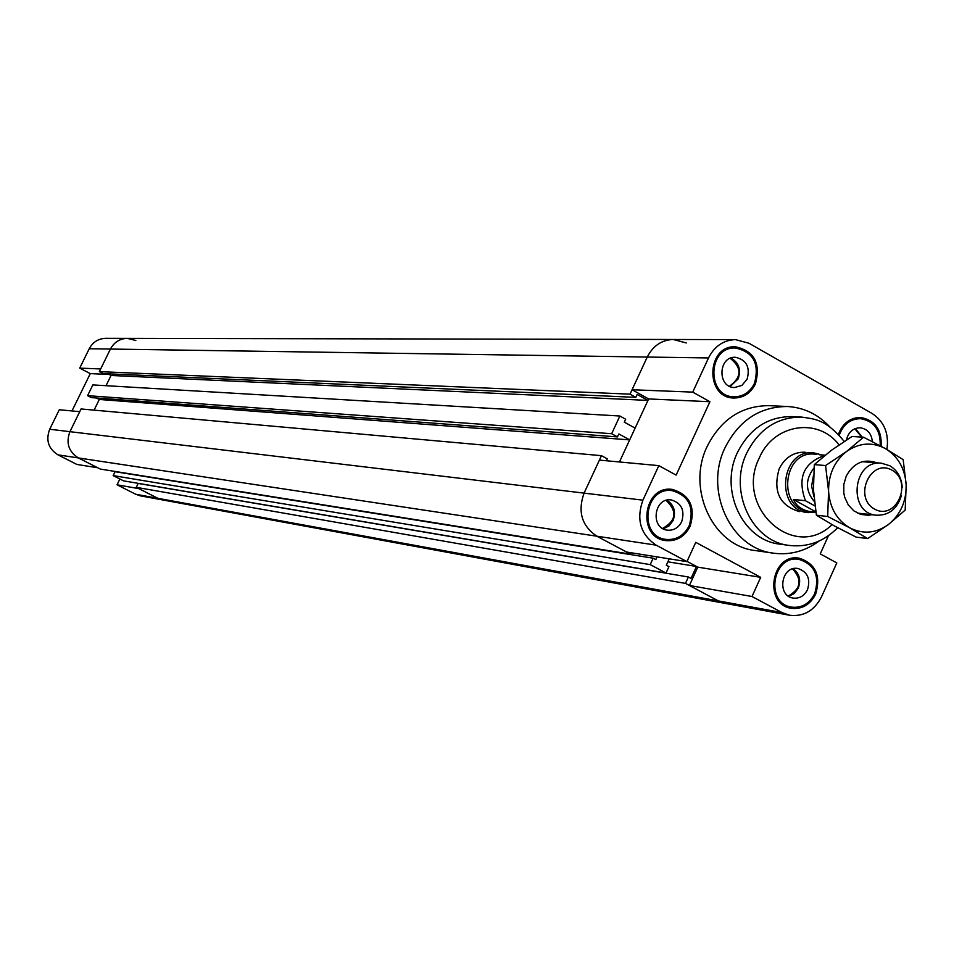 <?xml version="1.0" encoding="UTF-8"?>
<svg xmlns="http://www.w3.org/2000/svg" width="954" height="954" viewBox="0 0 954 954"><rect width="100%" height="100%" fill="white"/><g stroke="black" fill="none" stroke-linecap="round" stroke-linejoin="round"><path stroke-width="1.43" d="M687.047 561.393L697.779 567.141L689.396 585.482L718.362 600.913L725.791 603.512L718.362 600.913L685.473 583.395L688.406 577.003L691.006 578.386L696.48 566.449L687.047 561.393M709.919 401.717L648.637 398.939L632.073 389.745L692.747 392.118L709.919 401.717L676.136 475.104L658.832 465.635L599.41 460.102L584.075 493.123C577.504 511.606 581.761 525.976 596.858 536.208L626.575 552.032L686.928 561.644L695.764 542.349L760.684 577.337L697.779 567.141M688.406 577.003L138.175 483.439L136.291 487.339L157.923 498.322L781.982 612.563L789.662 615.258C803.721 616.856 814.346 610.691 821.549 596.763L836.801 562.932L820.249 553.88L828.466 535.683M760.684 577.337L751.99 596.5L689.396 585.482M692.747 392.118L708.512 357.953C714.474 346.23 723.454 340.113 735.451 339.612L748.962 343.249L872.051 413.44C884.215 421.525 889.164 433.533 886.91 449.465M71.979 410.935L90.284 373.61L79.719 368.125L100.671 368.948L110.425 349.057C114.11 342.224 119.739 338.658 127.287 338.36C119.739 338.658 114.11 342.224 110.425 349.057L99.359 371.631L630.022 394.157L647.253 357.046C653.001 345.813 661.659 339.958 673.238 339.481C661.659 339.958 653.001 345.813 647.253 357.046L632.073 389.745M686.928 561.644L656.137 545.151C640.492 534.478 636.079 519.477 642.913 500.158L658.832 465.635M781.982 612.563L751.99 596.5M819.128 541.025C805.188 551.245 790.007 555.3 773.587 553.189L755.282 550.553C712.876 546.105 686.164 488.758 707.272 446.21C721.105 419.235 741.699 405.724 769.067 405.653L787.539 406.511C804.067 407.537 818.21 414.382 829.968 427.046M815.67 594.115C810.161 604.753 802.052 609.487 791.319 608.306C763.081 604.55 771.297 552.831 799.261 558.209C815.634 563.623 821.096 575.596 815.67 594.115M838.411 434.344C842.68 423.266 850.097 417.637 860.663 417.482C875.033 420.142 881.866 429.729 881.174 446.245M755.425 383.925C750.691 393.251 743.524 397.949 733.924 398.021C704.875 398.104 706.306 345.276 735.343 346.767C754.244 350.881 760.946 363.271 755.425 383.925M690.159 526.25C684.698 536.72 676.577 541.514 665.773 540.608C636.485 537.639 643.175 484.918 672.272 489.414C689.802 494.649 695.764 506.92 690.159 526.25M648.637 398.939L619.444 461.963L629.676 439.889L618.836 433.951L617.465 436.896L611.657 433.712L619.873 416.016L92.848 384.915L87.589 395.66L91.369 397.603L617.465 436.896M788.767 596.357L794.336 593.483L798.259 588.177C801.169 580.02 799.464 573.545 793.156 568.739M788.231 596C801.026 588.809 802.457 579.782 792.524 568.918M807.501 589.703C804.27 595.952 799.5 598.742 793.203 598.086C776.413 595.94 781.302 565.209 797.902 568.501C807.501 571.744 810.709 578.804 807.501 589.703M730.072 386.537L738.134 378.953C741.27 369.544 738.849 362.568 730.859 358.048M729.428 386.251C741.878 377.235 742.129 367.922 730.204 358.31M747.101 379.215L741.878 385.416L734.497 387.539C717.229 387.694 718.088 356.283 735.331 357.273C746.433 359.753 750.357 367.063 747.101 379.215M862.201 437.123L855.38 428.537M861.748 437.099L854.796 428.763M846.436 439.985C848.416 432.09 853.007 428.024 860.198 427.786C867.389 428.883 871.443 433.486 872.397 441.619M663.233 528.814L669.004 525.94L673.083 520.55C676.171 511.726 674.096 504.94 666.858 500.194M662.577 528.444C676.326 520.693 677.507 511.344 666.13 500.397M681.705 521.683C678.497 527.824 673.727 530.651 667.395 530.162C649.972 528.504 653.955 497.141 671.234 499.932C681.526 503.068 685.008 510.318 681.705 521.683M689.182 525.726C694.512 507.325 688.836 495.627 672.153 490.642C644.427 486.325 638.047 536.589 665.975 539.404C676.243 540.25 683.982 535.683 689.182 525.726M670.59 490.475L667.919 489.39M661.563 539.547L664.425 539.177M754.459 383.377C759.718 363.712 753.338 351.919 735.343 347.995C707.677 346.541 706.306 396.9 733.996 396.804C743.13 396.733 749.951 392.249 754.459 383.377M733.399 347.971L730.871 347.22M729.5 397.341L732.064 396.721M880.184 445.709C880.673 430.159 874.15 421.155 860.615 418.675C850.336 418.866 843.217 424.387 839.258 435.239M857.837 418.532L855.869 417.828M814.716 593.603C819.891 575.977 814.692 564.577 799.118 559.402C772.454 554.274 764.631 603.56 791.546 607.126C801.754 608.235 809.481 603.727 814.716 593.603M796.662 559.044L794.587 558.078M786.835 606.947L789.113 606.684M799.452 511.642L799.452 511.642C779.501 505.537 772.752 491.274 779.179 468.831C784.975 457.479 793.621 451.934 805.104 452.196L805.104 452.184M773.587 553.189C730.752 548.717 703.778 490.654 725.112 447.569C739.088 420.261 759.897 406.571 787.539 406.511M837.672 527.729C823.982 541.562 807.883 547.465 789.387 545.449L780.002 544.15C742.629 540.477 718.982 489.879 737.561 452.315C749.784 428.429 767.97 416.528 792.142 416.6L801.598 417.101C815.217 419.104 825.818 419.307 844.218 441.416M619.873 416.016L625.669 419.211L624.31 422.157L635.125 428.107L647.957 400.406L637.177 394.419L635.817 397.365L630.022 394.157M107.85 373.801L111.058 375.471L647.957 400.406M111.058 375.471L106.049 385.69L111.058 375.471M99.359 371.631L103.139 373.586L635.817 397.365M96.449 397.985L99.311 399.464L629.676 439.889M99.311 399.464L94.088 410.137L99.311 399.464M49.703 429.252C45.613 440.164 48.368 448.702 57.955 454.855L76.869 464.443L97.737 467.77L78.395 457.944L100.337 469.082L630.558 554.155L596.858 536.208C581.761 525.976 577.504 511.606 584.075 493.123L69.94 431.673L79.742 411.663L59.279 409.755L49.703 429.252L69.94 431.673C65.754 442.871 68.569 451.624 78.395 457.944C68.569 451.624 65.754 442.871 69.94 431.673L81.066 408.968L601.473 455.666L607.293 458.826L606.398 460.746M642.913 500.158L584.075 493.123L601.473 455.666M631.19 552.771L630.558 554.155M667.883 561.823L696.48 566.449M136.291 487.339L685.473 583.395M117.056 484.811L135.695 494.244L157.923 498.322L162.812 499.968L157.923 498.322L138.867 488.639L117.056 484.811L119.882 479.003M735.451 339.612L673.238 339.481L686.284 342.963M87.589 395.66L611.657 433.712M669.255 558.829L666.321 565.221L668.945 566.616L666.011 573.032L650.211 564.613L113.18 475.605L123.519 480.852L666.011 573.032M113.18 475.605L115.076 471.705L653.156 558.197L655.803 559.604L657.044 556.886M650.211 564.613L653.156 558.197M90.284 373.61L109.138 374.469M673.238 339.481L127.287 338.36L135.826 340.483M135.695 494.244L140.465 495.865L789.662 615.258M127.287 338.36L105.715 338.312C98.334 338.598 92.836 342.081 89.235 348.735L79.719 368.125M892.05 470.191C913.515 482.032 895.925 521.218 874.544 509.09C852.9 497.284 870.716 457.86 892.05 470.191M902.222 487.208C901.482 477.537 897.38 470.394 889.903 465.802L881.424 463.191C852.554 459.589 847.45 513.324 876.476 515.22C888.901 515.494 897.225 508.935 901.435 495.555M813.5 475.307L811.615 486.051L813.881 496.581M815.825 511.869L811.067 511.714C802.541 510.557 796.65 506.467 793.37 499.431L805.462 500.731L814.931 505.966M815.813 511.833L793.37 499.431M825.091 455.201L819.522 454.772M805.462 500.731C797.15 477.859 803.614 462.738 824.852 455.392M810.101 511.582L809.207 511.499C777.021 509.305 782.638 450.252 814.668 454.164L815.718 454.271M814.382 501.625C805.259 490.785 805.116 479.564 813.989 467.973M815.873 512.203L808.002 512.62C774.457 510.318 780.312 448.785 813.69 452.84L821.823 454.951M871.98 514.719L868.188 515.291L860.627 514.373L853.758 510.795L848.273 504.916L844.731 497.332L843.813 493.135L843.813 484.465L846.21 476.165C853.615 462.797 863.859 458.349 876.917 462.845M825.592 465.552L846.556 451.492C834.404 461.259 828.406 474.508 828.573 491.227L825.592 465.552L814.299 464.61L813.452 489.724L816.397 515.184L834.404 525.952L856.132 537.114L867.663 538.581L849.68 527.8C862.988 534.49 875.915 533.393 888.448 524.521C900.433 514.731 906.348 501.577 906.181 485.061C905.036 468.605 898.108 456.453 885.407 448.595C872.206 441.75 859.256 442.716 846.556 451.492L863.549 437.206L885.407 448.595L903.176 459.649L906.181 485.061L905.179 510.08L888.448 524.521L867.663 538.581M849.68 527.8L827.69 516.496L828.573 491.227C829.789 507.862 836.825 520.049 849.68 527.8M863.549 437.206L852.029 436.479L831.292 450.371L814.299 464.61M816.397 515.184L827.69 516.496M89.235 348.735L708.512 357.953M57.955 454.855L656.137 545.151M832.055 524.64C794.229 561.834 734.079 507.468 759.348 457.825C773.646 423.886 818.317 416.981 839.019 444.874M789.387 545.449C751.824 541.753 728.069 490.845 746.755 453.031C759.026 429.002 777.307 417.029 801.598 417.101M672.153 490.642L665.093 489.867M665.975 539.404L658.94 538.378M735.343 347.995L728.331 347.936M733.996 396.804L726.996 396.518M860.615 418.675L853.854 418.329M799.118 559.402L792.321 558.412M791.546 607.126L784.784 605.921M881.424 463.191L862.344 461.688M876.476 515.22L857.455 513.097M816.648 454.319L814.668 454.164M811.067 511.714L809.207 511.499"/></g></svg>
